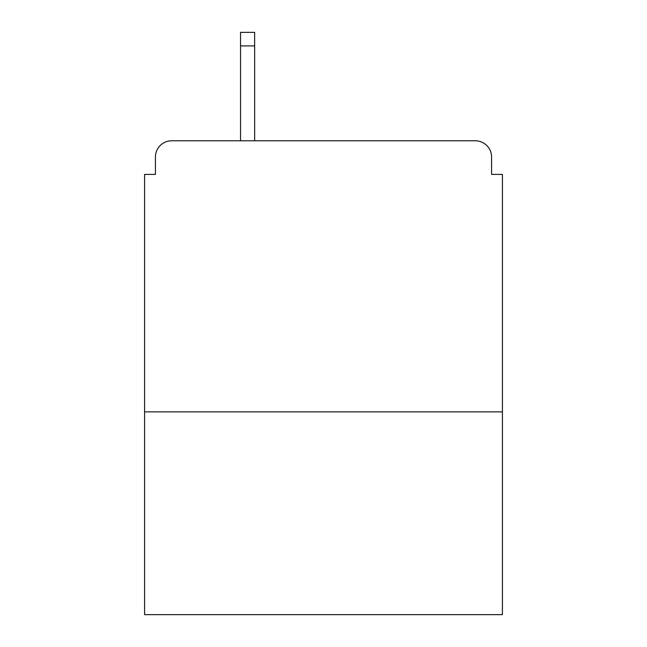 <?xml version="1.0" encoding="UTF-8"?>
<svg xmlns="http://www.w3.org/2000/svg" width="647" height="647" viewBox="0 0 647 647"><rect width="100%" height="100%" fill="white"/><g stroke="black" fill="none" stroke-linecap="round" stroke-linejoin="round"><path stroke-width="0.97" d="M502.42 411.872L502.42 174.399L491.574 174.399L491.574 157.051A16.264 16.264 0 0 0 475.31 140.787L171.69 140.787A16.264 16.264 0 0 0 155.426 157.051L155.426 174.399L144.58 174.399L144.58 614.65L502.42 614.65L502.42 411.872L144.58 411.872M155.426 157.051L155.426 174.399M475.31 140.787L408.079 140.787M238.921 140.787L171.69 140.787M491.574 174.399L491.574 157.051M254.643 45.905L240.547 45.905L240.547 32.35L254.643 32.35L254.643 140.787M240.547 45.905L240.547 140.787"/></g></svg>
